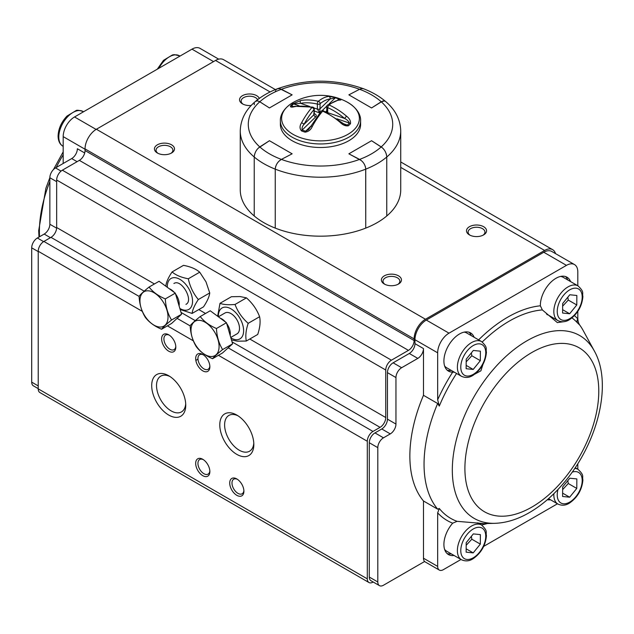<?xml version="1.0" encoding="UTF-8"?>
<svg xmlns="http://www.w3.org/2000/svg" width="634" height="634" viewBox="0 0 634 634"><rect width="100%" height="100%" fill="white"/><g stroke="black" fill="none" stroke-linecap="round" stroke-linejoin="round"><path stroke-width="0.95" d="M238.059 415.841A20.66 11.927 -120 0 0 228.89 415.429A20.66 11.927 -120 0 0 228.89 439.291A20.66 11.927 -120 0 0 249.55 451.218A20.66 11.927 -120 0 0 253.782 443.071M373.18 582.012L372.982 582.131A8.02 4.636 -60 0 1 368.972 582.527A8.02 4.636 -60 0 1 367.308 578.85L367.308 441.264A8.02 4.636 -60 0 1 372.982 431.437L380.075 427.348A8.02 4.636 120 0 0 385.749 417.521L385.749 370.018A8.02 4.636 -60 0 1 391.424 360.191L408.439 350.364A8.02 4.636 120 0 0 414.113 340.537L414.113 338.897A16.048 9.264 -60 0 1 425.462 319.243L544.614 250.454A16.048 9.264 -60 0 1 552.642 249.661A16.048 9.264 -60 0 1 555.511 253.608M368.972 582.527L39.887 392.533A8.02 4.636 -60 0 1 38.222 388.856L38.222 251.27A8.02 4.636 -60 0 1 43.897 241.443L50.989 237.354A8.02 4.636 120 0 0 56.664 227.527L56.664 180.024A8.02 4.636 -60 0 1 62.338 170.197L79.361 160.37A8.02 4.636 120 0 0 85.035 150.543L85.035 148.903A16.048 9.264 -60 0 1 96.384 129.249L215.528 60.46A16.048 9.264 -60 0 1 223.556 59.667L275.37 89.584M236.807 478.939L236.807 478.939A10.033 5.793 60 0 1 243.9 491.223A10.033 5.793 60 0 1 236.807 495.32A10.033 5.793 60 0 1 229.714 483.037A10.033 5.793 60 0 1 236.807 478.939M202.769 354.461L202.769 354.461A10.033 5.793 60 0 1 209.862 366.745A10.033 5.793 60 0 1 202.769 370.842A10.033 5.793 60 0 1 195.676 358.559A10.033 5.793 60 0 1 202.769 354.461M202.769 459.285L202.769 459.285A10.033 5.793 60 0 1 209.862 471.569A10.033 5.793 60 0 1 202.769 475.666A10.033 5.793 60 0 1 195.676 463.383A10.033 5.793 60 0 1 202.769 459.285M168.723 334.807L168.723 334.807A10.033 5.793 60 0 1 175.816 347.091A10.033 5.793 60 0 1 168.723 351.188A10.033 5.793 60 0 1 161.63 338.897A10.033 5.793 60 0 1 168.723 334.807L168.723 334.807M236.807 415.064L236.807 415.064A24.068 13.9 60 0 1 253.83 444.545A24.068 13.9 60 0 1 236.807 454.372A24.068 13.9 60 0 1 219.784 424.891A24.068 13.9 60 0 1 236.807 415.064M168.723 375.756L168.723 375.756A24.068 13.9 60 0 1 185.746 405.237A24.068 13.9 60 0 1 168.723 415.064A24.068 13.9 60 0 1 151.7 385.583A24.068 13.9 60 0 1 168.723 375.756L168.723 375.756M398.517 275.838A10.033 5.793 180 0 1 398.517 284.032A10.033 5.793 180 0 1 384.331 284.032A10.033 5.793 180 0 1 384.331 275.838A10.033 5.793 180 0 1 398.517 275.838M171.56 144.814A10.033 5.793 180 0 1 171.56 153A10.033 5.793 180 0 1 157.375 153A10.033 5.793 180 0 1 157.375 144.814A10.033 5.793 180 0 1 171.56 144.814M483.623 226.703A10.033 5.793 180 0 1 483.623 234.897A10.033 5.793 180 0 1 469.437 234.897A10.033 5.793 180 0 1 469.437 226.703A10.033 5.793 180 0 1 483.623 226.703M251.199 105.482A10.033 5.793 180 0 1 242.481 103.865A10.033 5.793 180 0 1 242.481 95.671A10.033 5.793 180 0 1 256.667 95.671A10.033 5.793 180 0 1 259.322 98.397M169.975 376.533A20.66 11.927 -120 0 0 160.806 376.12A20.66 11.927 -120 0 0 160.806 399.983A20.66 11.927 -120 0 0 181.467 411.91A20.66 11.927 -120 0 0 185.699 403.763M169.318 335.18A8.424 4.866 -120 0 0 165.648 335.045A8.424 4.866 -120 0 0 165.648 344.769A8.424 4.866 -120 0 0 174.073 349.635A8.424 4.866 -120 0 0 175.792 346.394M203.356 459.658A8.424 4.866 -120 0 0 199.686 459.523A8.424 4.866 -120 0 0 199.686 469.255A8.424 4.866 -120 0 0 208.111 474.113A8.424 4.866 -120 0 0 209.83 470.872M203.356 354.834A8.424 4.866 -120 0 0 199.686 354.699A8.424 4.866 -120 0 0 199.686 364.423A8.424 4.866 -120 0 0 208.111 369.289A8.424 4.866 -120 0 0 209.83 366.048M237.401 479.312A8.424 4.866 -120 0 0 233.732 479.177A8.424 4.866 -120 0 0 233.732 488.909A8.424 4.866 -120 0 0 242.156 493.775A8.424 4.866 -120 0 0 243.876 490.526M257.634 99.665A8.424 4.866 0 0 0 255.534 97.636A8.424 4.866 0 0 0 246.349 96.582A8.424 4.866 0 0 0 241.15 101.075A8.424 4.866 0 0 0 243.099 104.19M483.005 235.222A8.424 4.866 0 0 0 484.955 232.107A8.424 4.866 0 0 0 482.482 228.668A8.424 4.866 0 0 0 473.305 227.614A8.424 4.866 0 0 0 468.106 232.107A8.424 4.866 0 0 0 470.056 235.222M170.942 153.325A8.424 4.866 0 0 0 172.892 150.218A8.424 4.866 0 0 0 170.427 146.779A8.424 4.866 0 0 0 161.242 145.725A8.424 4.866 0 0 0 156.043 150.218A8.424 4.866 0 0 0 157.993 153.325M397.898 284.357A8.424 4.866 0 0 0 399.848 281.242A8.424 4.866 0 0 0 397.375 277.803A8.424 4.866 0 0 0 388.198 276.749A8.424 4.866 0 0 0 382.999 281.242A8.424 4.866 0 0 0 384.949 284.357M562.659 486.983L569.792 478.21L576.845 478.932L576.781 488.426L569.649 497.199L562.596 496.477L562.659 486.983M569.649 497.199L562.62 493.141M576.781 488.426L568.27 483.512L567.826 480.627M562.643 489.599L568.27 483.512M562.659 303.535L569.792 294.762L576.845 295.484L576.781 304.978L569.649 313.751L562.596 313.03L562.659 303.535M578.049 285.902C584.722 292.226 581.941 292.639 582.9 296.514C582.036 306.151 577.661 313.798 569.768 319.449C565.996 322.04 562.065 322.437 557.991 320.646A20.058 11.578 -60 0 1 553.831 311.326A20.058 11.578 -60 0 1 562.643 291.22A20.058 11.578 -60 0 1 578.049 285.902L563.158 277.304A20.058 11.578 120 0 0 560.583 276.44M569.649 313.751L562.62 309.693M576.781 304.978L568.27 300.064L567.826 297.18M562.643 306.151L568.27 300.064M466.204 359.224L473.336 350.451L480.39 351.173L480.326 360.667L473.194 369.44L466.141 368.719L466.204 359.224M444.6 365.945A20.058 11.578 120 0 0 446.637 367.736L461.536 376.334A20.058 11.578 -60 0 1 457.383 367.015A20.058 11.578 -60 0 1 466.188 346.909A20.058 11.578 -60 0 1 481.594 341.591L466.703 332.993A20.058 11.578 120 0 0 464.128 332.129M473.194 369.44L466.164 365.382M480.326 360.667L471.815 355.753L471.371 352.869M466.188 361.84L471.815 355.753M466.204 542.672L473.336 533.899L480.39 534.62L480.326 544.115L473.194 552.888L466.141 552.166L466.204 542.672M444.6 549.385A20.058 11.578 120 0 0 446.637 551.184L461.536 559.782A20.058 11.578 -60 0 1 457.383 550.463A20.058 11.578 -60 0 1 466.188 530.349A20.058 11.578 -60 0 1 481.594 525.039L477.751 522.82M473.194 552.888L466.164 548.822M480.326 544.115L471.815 539.201L471.371 536.316M466.188 545.28L471.815 539.201M236.902 333.912A12.038 6.95 -120 0 0 237.013 333.849A12.038 6.95 -120 0 0 238.035 321.953A12.038 6.95 -120 0 0 227.606 312.451A12.038 6.95 -120 0 0 224.975 312.998A12.038 6.95 -120 0 0 224.864 313.061M218.381 316.786A17.855 10.31 60 0 1 228.906 307.839A17.855 10.31 60 0 1 243.099 326.272A17.855 10.31 60 0 1 236.014 339.697A17.855 10.31 60 0 1 230.895 337.946M246.317 341.029L257.729 334.443C260.011 327.596 260.637 321.692 259.599 316.731L248.187 323.316C245.905 330.163 245.279 336.068 246.317 341.029L237.536 341.187L231.481 339.951M217.644 316.239L220.006 303.314C223.342 304.653 228.351 305.033 235.032 304.463C237.742 311.682 242.125 317.975 248.187 323.316M259.599 316.731C256.889 309.503 252.498 303.218 246.436 297.869L240.191 296.569L231.41 296.72L220.006 303.314M246.436 297.869L235.032 304.463M218.397 316.794L224.975 312.998A12.038 6.95 60 0 1 227.606 312.451A12.038 6.95 60 0 1 238.027 321.961A12.038 6.95 60 0 1 237.013 333.849L230.752 337.454M188.314 278.778C189.986 286.647 193.322 293.558 198.331 299.525C194.598 305.105 192.53 309.741 192.11 313.434L203.522 306.848C207.247 301.269 209.323 296.633 209.735 292.94L205.995 281.837L199.718 272.192C195.993 268.959 190.58 266.684 183.488 265.353L172.083 271.938C175.808 275.172 181.221 277.454 188.314 278.778L199.718 272.192M198.331 299.525L209.735 292.94M165.973 286.322L165.862 285.847C166.267 282.185 168.343 277.549 172.083 271.938M192.11 313.434L180.167 309.511M167.321 287.305A17.855 10.31 60 0 1 179.581 279.166A17.855 10.31 60 0 1 192.554 301.071A17.855 10.31 60 0 1 179.858 308.473M173.906 283.517C181.316 278.381 194.067 300.532 185.952 304.36M279.586 88.625L292.131 94.854L269.434 107.954L259.306 101.488L257.428 100.877L255.621 101.313M257.879 100.941L259.781 101.765A72.213 41.693 180 0 1 281.409 89.283L279.309 88.578L277.01 88.958M254.234 104.761L254.361 103.461M256.231 101.004L257.087 100.861M258.141 148.245L269.434 140.716L292.131 153.816L281.409 159.396C277.708 161.646 275.655 164.903 275.251 169.143L275.251 228.105A80.241 46.33 180 0 1 254.234 215.98L254.234 156.986L254.234 215.98A80.241 46.33 0 0 1 240.254 189.851L240.254 130.889C240.627 119.493 245.691 109.69 255.431 101.464C261.501 96.313 268.824 92.081 277.407 88.768C306.135 78.671 334.863 78.671 363.583 88.768L361.681 88.578L359.589 89.283L348.866 94.854L359.589 89.283A72.213 41.693 0 0 0 281.409 89.283L292.131 94.854L269.434 107.954L259.781 101.765A72.213 41.693 0 0 0 259.781 146.906C256.453 149.37 254.606 152.739 254.234 157.01A80.241 46.33 0 0 0 275.251 169.143L275.251 228.105A80.241 46.33 0 0 0 365.747 228.105A80.241 46.33 0 0 0 386.764 215.98A80.241 46.33 0 0 0 400.736 189.851L400.736 130.889A80.241 46.33 180 0 1 386.764 157.01L386.764 215.98L386.764 157.01A80.241 46.33 180 0 1 365.747 169.143C365.342 164.903 363.29 161.654 359.589 159.396L348.866 153.816L371.564 140.716L382.373 147.793M275.386 167.685L275.703 166.441M276.131 165.308L276.789 164.008M277.47 162.946L278.413 161.773M279.301 160.877L281.409 159.396A72.213 41.693 180 0 1 259.781 146.906L269.434 140.716L292.131 153.816L281.409 159.396A72.213 41.693 0 0 0 359.589 159.396A72.213 41.693 0 0 0 381.216 146.906L371.564 140.716L348.866 153.816L361.269 160.513M254.416 155.219L254.749 153.927M255.177 152.754L255.819 151.407M256.453 150.337L257.341 149.133M275.299 91.819L275.449 91.058M275.822 90.171L276.289 89.521M277.716 88.665L278.698 88.538M400.736 130.889C400.363 119.493 395.307 109.69 385.567 101.464L384.283 100.893L382.603 101.083L371.564 107.954L348.866 94.854L371.564 107.954L381.216 101.765A72.213 41.693 0 0 0 359.589 89.283M275.251 169.143A80.241 46.33 180 0 0 365.747 169.143L365.747 228.105L365.699 168.303M383.332 148.752L384.18 149.822M384.965 151.027L385.615 152.271M386.13 153.555L386.494 154.815M386.716 156.146L386.764 157.01C386.391 152.739 384.545 149.37 381.216 146.906A72.213 41.693 0 0 0 381.216 101.765L384.521 100.933M365.453 166.972L365.168 166.06M364.55 164.642L364.098 163.81M363.116 162.399L362.489 161.67M314.258 113.716L314.298 113.732A4.01 2.314 180 0 1 315.7 116.902L302.196 130.018A2.005 0.919 111.5 0 0 301.522 130.921C299.541 128.615 299.557 125.904 301.554 122.79A55.824 23.284 -71.1 0 1 311.944 107.487A55.824 39.181 -134.2 0 0 294.461 106.694C291.418 107.439 290.103 107.186 290.507 105.941A33.713 19.464 180 0 1 292.639 103.881L300.841 100.505A55.824 39.181 45.8 0 1 318.323 101.289A55.824 23.284 -71.1 0 1 328.713 96.408L335.901 97.525A2.005 0.745 106.5 0 0 335.346 97.81L330.14 98.967A53.827 22.452 108.9 0 0 320.122 103.675L319.813 112.797M335.901 97.525A33.713 19.464 180 0 1 339.475 98.753C341.457 99.641 341.441 100.093 339.444 100.085A55.824 23.284 108.9 0 0 329.054 104.967A55.824 39.181 45.8 0 1 346.536 116.18C349.58 118.558 350.903 121.07 350.483 123.725A2.005 1.458 -138.3 0 0 349.413 123.083C348.668 121.245 347.052 119.699 344.579 118.439A53.827 37.778 -134.2 0 0 327.723 107.629L327.723 112.654L344.579 118.439L346.536 116.18M350.483 123.725A33.713 19.464 180 0 1 348.359 125.794C345.593 126.229 342.859 125.088 340.157 122.378A55.824 39.181 -134.2 0 0 322.674 111.164A55.824 23.284 108.9 0 0 312.285 126.475C310.874 129.788 308.473 131.682 305.097 132.149A33.713 19.464 180 0 1 301.522 130.921M300.001 144.251A40.116 23.165 180 0 1 280.379 124.335L280.379 120.785A40.116 23.165 180 0 0 300.001 140.7A40.116 23.165 180 0 0 340.339 140.922A40.116 23.165 180 0 0 360.619 120.785L360.619 124.335A40.116 23.165 180 0 1 340.339 144.465A40.116 23.165 180 0 1 300.001 144.251M292.639 103.881A2.005 1.355 49.7 0 1 293.629 103.944L300.516 103.318L309.78 106.496M314.258 111.021L319.734 112.9L317.372 109.103L317.372 104.079A2.005 0.959 -76.7 0 1 318.323 101.289A2.005 1.53 51.6 0 1 318.514 101.345A2.005 1.53 51.6 0 1 320.122 103.675A2.005 1.157 0 0 1 317.372 104.079A53.827 37.778 -134.2 0 0 300.516 103.318A2.005 1.284 80.3 0 1 300.841 100.505M292.242 106.647L295.056 106.322A2.005 1.284 80.3 0 0 294.461 106.694M292.179 106.623L291.577 105.933A2.005 1.458 -138.3 0 0 290.507 105.941M301.554 122.79A2.005 0.689 28.6 0 1 303.955 124.407L313.973 114.675L313.973 109.65A2.005 1.268 -139 0 0 311.944 107.487A2.005 0.959 -76.7 0 1 312.713 107.106L295.056 106.322M315.7 116.902A2.005 1.411 45.8 0 1 313.973 114.675A2.005 1.157 180 0 0 314.258 114.08L314.258 109.056A2.005 1.157 180 0 1 313.973 109.65A53.827 22.452 108.9 0 0 303.955 124.407C302.315 126.269 301.729 128.147 302.196 130.018A32.508 18.766 0 0 0 305.643 131.206L308.449 129.645L310.818 126.404A2.005 0.689 -151.4 0 1 312.285 126.475M340.157 122.378L340.759 121.894L323.419 110.776A2.005 0.705 114.2 0 0 322.674 111.164A2.005 1.268 -139 0 0 321.081 111.291L310.818 126.404M339.444 100.085A2.005 1.791 -96.1 0 0 338.556 99.934L327.501 105.062A2.005 1.53 51.6 0 1 328.864 104.895A2.005 1.53 51.6 0 1 329.054 104.967A2.005 0.705 114.2 0 0 327.723 107.629A2.005 1.157 0 0 1 326.74 106.631A2.005 1.157 0 0 1 327.025 106.044M328.713 96.408A2.005 1.791 83.9 0 1 330.14 98.967L320.122 108.699A2.005 1.157 0 0 1 317.372 109.103L313.901 107.915M339.475 98.753A2.005 0.919 111.5 0 0 338.802 98.999A32.508 18.766 0 0 0 335.346 97.81L329.165 103.817M339.047 99.871L338.802 98.999L337.716 100.045M348.359 125.794A2.005 1.355 -130.3 0 0 347.369 125.072A32.508 18.766 0 0 0 349.413 123.083L336.892 118.788M340.759 121.894L345.332 124.858L347.369 125.072L342.883 123.535M311.08 125.928L305.643 131.206A2.005 0.745 106.5 0 0 305.097 132.149M63.186 163.485L63.186 136.619A16.048 9.264 -60 0 1 74.535 116.965L191.983 49.159A16.048 9.264 -60 0 1 200.011 48.366L218.698 59.152M84.694 152.968L77.372 148.744A8.02 4.636 -60 0 1 71.697 158.571L55.53 167.907A8.02 4.636 120 0 0 49.856 177.734L49.856 224.246A8.02 4.636 -60 0 1 44.182 234.073L37.374 238.004A8.02 4.636 120 0 0 31.7 247.831L31.7 382.143A8.02 4.636 120 0 0 33.364 385.813L38.222 388.626M456.567 373.466A117.266 67.703 120 0 0 439.291 406.077L437.666 403.501L423.48 395.307L423.48 348.565A8.02 4.636 -60 0 1 417.806 358.392L401.631 367.728A8.02 4.636 120 0 0 395.957 377.555L395.957 424.067A8.02 4.636 -60 0 1 390.282 433.894L383.475 437.825A8.02 4.636 120 0 0 377.801 447.652L377.801 581.964A8.02 4.636 120 0 0 379.465 585.634L370.953 580.72A8.02 4.636 -60 0 1 369.289 577.051L369.289 442.738A8.02 4.636 -60 0 1 374.963 432.911L381.779 428.98A8.02 4.636 120 0 0 387.445 419.153L387.445 372.641A8.02 4.636 -60 0 1 393.12 362.814L409.295 353.479A8.02 4.636 120 0 0 414.969 343.652L414.969 339.721A16.048 9.264 -60 0 1 426.317 320.067L543.766 252.253A16.048 9.264 -60 0 1 551.786 251.46L574.483 264.56A16.048 9.264 -60 0 1 577.804 271.907L577.804 285.76M461.005 559.473L443.332 569.681A8.02 4.636 -60 0 1 439.322 570.077A8.02 4.636 -60 0 1 437.666 566.4L437.666 512.882L439.291 508.476A117.266 67.703 120 0 0 457.082 521.33L452.684 523.185A22.063 12.743 120 0 0 448.476 554.56A22.063 12.743 120 0 0 454.071 555.471M439.291 406.077L437.666 399.785L437.666 352.821A16.048 9.264 -60 0 1 449.007 333.167L566.455 265.361A16.048 9.264 -60 0 1 574.483 264.56M454.412 372.229L452.684 372.142A22.063 12.743 120 0 1 448.476 371.112A22.063 12.743 120 0 1 448.476 345.633A22.063 12.743 120 0 1 470.539 332.89A22.063 12.743 120 0 1 474.137 337.28M564.101 321.668L557.318 322.571L542.355 309.931L540.366 305.802A22.063 12.743 120 0 1 549.797 283.319A22.063 12.743 120 0 1 566.994 277.209A22.063 12.743 120 0 1 570.592 281.599M557.46 503.792L483.702 546.373M577.804 463.7L577.804 469.208M547.293 499.743A22.063 12.743 120 0 0 550.526 499.782M379.465 585.634A8.02 4.636 120 0 0 383.475 585.237L423.948 561.875A2.005 1.157 -60 0 1 424.954 561.772A2.005 1.157 -60 0 1 424.994 561.795A8.02 4.636 -60 0 1 423.48 558.213L423.48 500.987A118.352 68.329 -60 0 1 423.48 395.307M577.804 311.381L577.804 317.919A20.058 11.578 120 0 0 577.836 318.902A20.058 11.578 120 0 0 579.777 325.115A118.352 68.329 -60 0 1 583.232 330.591L594.296 350.911A105.561 60.943 -60 0 0 526.965 340.791A105.561 60.943 -60 0 0 454.166 449.942A105.561 60.943 -60 0 0 494.75 523.327L481.507 523.66M423.48 500.987L437.666 509.173L439.291 508.476M437.666 509.173A118.352 68.329 -60 0 1 437.666 403.501M479.272 523.7L482.926 523.486L457.082 521.33M579.777 325.115L577.36 322.754A117.266 67.703 120 0 0 571.963 317.88M474.771 374.139L480.905 370.811L482.949 364.407M574.42 315.613A120.904 69.803 -60 0 1 577.836 318.902A4.01 3.225 -42.9 0 0 577.36 322.754M547.689 314.702A22.063 12.743 -60 0 1 547.277 314.757M565.488 276.543A22.063 12.743 -60 0 1 567.755 279.959M451.234 370.391A22.063 12.743 -60 0 1 447.144 370.137M469.033 332.232A22.063 12.743 -60 0 1 471.3 335.648M451.234 553.839A22.063 12.743 -60 0 1 447.144 553.577M212.556 358.709L222.55 352.932L232.615 343.818L222.613 349.588C217.613 353.582 214.26 356.617 212.556 358.709C205.479 355.674 200.075 351.68 196.334 346.743C192.617 340.696 190.565 333.666 190.168 325.662C191.848 323.594 195.201 320.55 200.233 316.54C203.974 321.486 209.378 325.472 216.456 328.507C216.836 336.472 218.896 343.501 222.613 349.588M232.615 343.818L226.449 322.738L210.226 310.771L200.233 316.54M226.449 322.738L216.456 328.507M206.969 323.459A19.86 11.467 -120 0 0 192.11 324.624A19.86 11.467 -120 0 0 196.413 346.219A19.86 11.467 -120 0 0 217.977 352.179A19.86 11.467 -120 0 0 206.969 323.459M161.583 329.236L171.584 323.459L181.562 314.234L175.309 293.138L159.071 281.282L149.069 287.051C152.802 291.949 158.215 295.904 165.308 298.915C165.736 306.911 167.82 313.941 171.56 320.004C166.583 324.029 163.255 327.104 161.583 329.236C154.522 326.256 149.109 322.302 145.345 317.372C141.604 311.31 139.52 304.28 139.092 296.284C140.748 294.176 144.077 291.101 149.069 287.051M175.309 293.138L165.308 298.915M181.562 314.234L171.56 320.004M141.002 307.617A19.86 11.467 -120 0 0 155.798 326.05A19.86 11.467 -120 0 0 167.899 319.092A19.86 11.467 -120 0 0 152.16 291.791A19.86 11.467 -120 0 0 141.002 307.617M38.222 388.856L367.308 578.85M38.222 251.27L142.301 311.357M167.416 325.86L193.354 340.838M218.429 355.317L367.308 441.264M43.897 241.443L139.1 296.411M177.108 318.355L190.184 325.9M228.177 347.836L372.982 431.437M50.989 237.354L144.187 291.157M181.031 312.427L195.272 320.653M232.052 341.885L380.075 427.348M56.664 227.527L154.427 283.961M198.791 309.582L205.543 313.481M249.788 339.024L385.749 417.521M56.664 180.024L385.749 370.018M62.338 170.197L391.424 360.191M79.361 160.37L408.439 350.364M85.035 150.543L414.113 340.537M85.035 148.903L414.113 338.897M96.384 129.249L425.462 319.243M215.528 60.46L270.1 91.962M400.736 167.384L544.614 250.454M62.948 146.216C59.826 144.37 58.201 140.986 58.09 136.048C58.391 128.686 61.371 122.013 67.022 116.046L76.025 110.617C76.698 109.928 79.028 110.213 83.006 111.465A20.058 11.578 120 0 0 67.553 116.846A20.058 11.578 120 0 0 58.796 137.031A20.058 11.578 120 0 0 62.948 146.216L63.186 146.351M558.015 489.44A17.649 10.192 120 0 0 557.238 494.789A17.649 10.192 120 0 0 568.833 502.588A17.649 10.192 120 0 0 582.091 482.482A17.649 10.192 120 0 0 572.153 472.164M574.745 468.415A20.058 11.578 -60 0 1 578.049 469.35C584.722 475.666 581.941 476.086 582.9 479.962C582.036 489.599 577.661 497.238 569.768 502.889C565.996 505.48 562.065 505.884 557.991 504.093A20.058 11.578 -60 0 1 553.831 494.774A20.058 11.578 -60 0 1 553.87 493.68M157.295 69.185L163.477 60.357L172.48 54.928L174.31 54.659L179.462 55.784A20.058 11.578 120 0 0 158.904 68.258M557.238 311.342A17.649 10.192 120 0 0 575.87 313.251A17.649 10.192 120 0 0 576.052 288.185A17.649 10.192 120 0 0 557.238 311.342M460.783 367.031A17.649 10.192 120 0 0 479.415 368.94A17.649 10.192 120 0 0 479.597 343.866A17.649 10.192 120 0 0 460.783 367.031M460.783 550.478A17.649 10.192 120 0 0 479.415 552.38A17.649 10.192 120 0 0 479.597 527.314A17.649 10.192 120 0 0 460.783 550.478M254.234 157.01A80.241 46.33 180 0 1 240.254 130.889M300.635 137.729A38.888 22.452 0 0 0 351.704 131.817A38.888 22.452 0 0 0 346.782 101.876A56.164 56.164 0 0 0 294.216 101.876A38.888 22.452 0 0 0 285.91 108.168A38.888 22.452 0 0 0 300.635 137.729M325.607 111.814L326.74 110.712M326.811 106.108L322.127 110.657M299.177 105.846L293.629 103.944A32.508 18.766 0 0 0 291.577 105.933L293.415 106.567M326.692 111.917L326.74 111.655A2.005 1.157 0 0 0 327.723 112.654A2.005 0.84 -71.1 0 1 327.707 112.9M31.7 382.143L38.222 385.908M31.7 247.831L38.222 251.603M37.374 238.004L43.619 241.617M44.182 234.073L50.427 237.679M49.856 224.246L56.64 228.161M49.856 177.734L56.664 181.665M55.53 167.907L61.062 171.101M71.697 158.571L77.094 161.678M63.186 136.619L85.035 149.236M74.535 116.965L96.099 129.415M191.983 49.159L213.547 61.609M63.186 154.839A105.561 60.943 120 0 0 56.18 167.535M49.856 181.625A105.561 60.943 120 0 0 39.53 236.759M452.684 523.185A120.904 69.803 -60 0 1 437.666 512.882M437.666 399.785A120.904 69.803 -60 0 1 452.684 372.142M487.364 523.51A120.904 69.803 -60 0 1 481.499 524.984M542.355 309.931A117.266 67.703 120 0 0 482.236 342.003M478.622 339.872A120.904 69.803 -60 0 1 540.366 305.802M377.801 581.964L369.289 577.051M377.801 447.652L369.289 442.738M383.475 437.825L374.963 432.911M390.282 433.894L381.779 428.98M395.957 424.067L387.445 419.153M395.957 377.555L387.445 372.641M401.631 367.728L393.12 362.814M417.806 358.392L409.295 353.479M423.48 348.565L414.969 343.652M437.666 352.821L414.969 339.721M449.007 333.167L426.317 320.067M566.455 265.361L543.766 252.253M437.666 566.4L423.48 558.213M531.847 352.504A94.664 54.659 120 0 0 473.875 501.922A94.664 54.659 120 0 0 589.818 434.979A94.664 54.659 120 0 0 531.847 352.504M220.291 318.197A12.038 6.95 60 0 1 222.962 319.671A12.038 6.95 60 0 1 225.522 322.048M226.679 323.506A12.038 6.95 60 0 1 230.15 335.402M169.27 288.724A12.038 6.95 60 0 1 174.326 292.417M175.539 293.93A12.038 6.95 60 0 1 179.089 305.897M400.736 161.963L552.642 249.661M195.866 360.58L197.951 358.955M83.006 111.465L83.529 111.774M578.049 469.35L575.212 467.71M557.991 504.093L548.545 498.641M179.462 55.784L179.985 56.085M557.991 320.646L546.46 313.988M481.594 341.591C488.267 347.907 485.486 348.328 486.444 352.203C485.581 361.84 481.206 369.479 473.313 375.138C469.54 377.721 465.61 378.126 461.536 376.334M481.594 525.039C488.267 531.355 485.486 531.775 486.444 535.651C485.581 545.288 481.206 552.927 473.313 558.578C469.54 561.169 465.61 561.573 461.536 559.782M385.567 101.464C379.497 96.313 372.166 92.081 363.583 88.768M346.782 101.876C357.948 108.049 360.928 115.935 360.619 120.785M294.216 101.876C283.049 108.049 280.069 115.935 280.379 120.785M338.794 100.156L339.325 99.815L338.556 99.934M326.74 111.655L326.74 106.631A2.005 2.005 0 0 1 327.501 105.062M314.258 109.056A2.005 2.005 0 0 0 312.713 107.106M314.258 114.08L313.648 113.985M323.419 110.776A2.005 2.005 0 0 0 321.081 111.291M38.991 237.076L38.69 230.633L45.902 188.227L49.856 177.671M53.478 169.532L63.186 151.859M439.322 570.077L424.867 561.732M494.75 523.327C505.853 522.939 517.003 519.579 528.217 513.255C540.01 506.59 551.049 497.436 561.336 485.803C596.554 446.566 613.553 384.925 594.296 350.911"/></g></svg>
